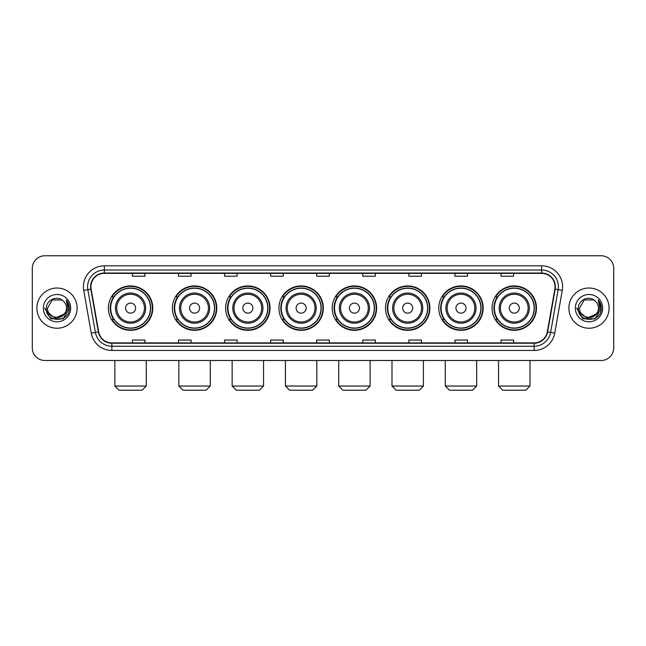 <?xml version="1.0" encoding="UTF-8"?>
<svg xmlns="http://www.w3.org/2000/svg" width="646" height="646" viewBox="0 0 646 646"><rect width="100%" height="100%" fill="white"/><g stroke="black" fill="none" stroke-linecap="round" stroke-linejoin="round"><path stroke-width="0.97" d="M492.058 308.134A22.198 22.198 0 0 0 514.256 330.332A22.198 22.198 0 0 0 536.463 308.134A22.198 22.198 0 0 0 514.256 285.928A22.198 22.198 0 0 0 492.058 308.134M438.779 308.134A22.198 22.198 0 0 0 460.978 330.332A22.198 22.198 0 0 0 483.176 308.134A22.198 22.198 0 0 0 460.978 285.928A22.198 22.198 0 0 0 438.779 308.134M385.492 308.134A22.198 22.198 0 0 0 407.699 330.332A22.198 22.198 0 0 0 429.897 308.134A22.198 22.198 0 0 0 407.699 285.928A22.198 22.198 0 0 0 385.492 308.134M332.214 308.134A22.198 22.198 0 0 0 354.412 330.332A22.198 22.198 0 0 0 376.618 308.134A22.198 22.198 0 0 0 354.412 285.928A22.198 22.198 0 0 0 332.214 308.134M278.935 308.134A22.198 22.198 0 0 0 301.133 330.332A22.198 22.198 0 0 0 323.331 308.134A22.198 22.198 0 0 0 301.133 285.928A22.198 22.198 0 0 0 278.935 308.134M225.656 308.134A22.198 22.198 0 0 0 247.854 330.332A22.198 22.198 0 0 0 270.052 308.134A22.198 22.198 0 0 0 247.854 285.928A22.198 22.198 0 0 0 225.656 308.134M172.369 308.134A22.198 22.198 0 0 0 194.575 330.332A22.198 22.198 0 0 0 216.773 308.134A22.198 22.198 0 0 0 194.575 285.928A22.198 22.198 0 0 0 172.369 308.134M108.366 308.134A22.198 22.198 0 0 0 130.565 330.332A22.198 22.198 0 0 0 152.771 308.134A22.198 22.198 0 0 0 130.565 285.928A22.198 22.198 0 0 0 108.366 308.134M113.696 319.439A20.317 20.317 0 0 1 113.696 296.821M177.698 319.439A20.317 20.317 0 0 1 177.698 296.821M230.977 319.439A20.317 20.317 0 0 1 230.977 296.821M284.256 319.439A20.317 20.317 0 0 1 284.256 296.821M337.543 319.439A20.317 20.317 0 0 1 337.543 296.821M390.822 319.439A20.317 20.317 0 0 1 390.822 296.821M444.101 319.439A20.317 20.317 0 0 1 444.101 296.821M497.38 319.439A20.317 20.317 0 0 1 497.38 296.821M32.3 268.34L32.3 347.919A12.565 12.565 0 0 0 44.865 360.492L601.135 360.492A12.565 12.565 0 0 0 613.7 347.919L613.7 268.34A12.565 12.565 0 0 0 601.135 255.768L44.865 255.768A12.565 12.565 0 0 0 32.3 268.34L32.3 347.919M36.911 308.134A20.107 20.107 0 0 0 57.018 328.233A20.107 20.107 0 0 0 77.116 308.134A20.107 20.107 0 0 0 57.018 288.027A20.107 20.107 0 0 0 36.911 308.134A20.107 20.107 0 0 0 57.018 328.233A20.107 20.107 0 0 0 77.116 308.134A20.107 20.107 0 0 0 57.018 288.027A20.107 20.107 0 0 0 36.911 308.134M568.884 308.134A20.107 20.107 0 0 0 588.982 328.233A20.107 20.107 0 0 0 609.089 308.134A20.107 20.107 0 0 0 588.982 288.027A20.107 20.107 0 0 0 568.884 308.134A20.107 20.107 0 0 0 588.982 328.233A20.107 20.107 0 0 0 609.089 308.134A20.107 20.107 0 0 0 588.982 288.027A20.107 20.107 0 0 0 568.884 308.134M90.941 286.767A13.405 13.405 0 0 1 104.345 273.363L541.655 273.363A13.405 13.405 0 0 1 554.857 289.093L547.323 331.818A13.405 13.405 0 0 1 534.121 342.897L111.879 342.897A13.405 13.405 0 0 1 98.677 331.818L91.143 289.093A13.405 13.405 0 0 1 90.941 286.767M90.61 286.767A13.736 13.736 0 0 0 90.82 289.15L98.353 331.874A13.736 13.736 0 0 0 111.879 343.228L534.121 343.228A13.736 13.736 0 0 0 547.647 331.874L555.18 289.15A13.736 13.736 0 0 0 541.655 273.032L104.345 273.032A13.736 13.736 0 0 0 90.61 286.767M83.722 290.401A20.947 20.947 0 0 1 104.345 265.821L541.655 265.821A20.947 20.947 0 0 1 562.278 290.401L554.744 333.126A20.947 20.947 0 0 1 534.121 350.439L111.879 350.439A20.947 20.947 0 0 1 91.256 333.126L83.722 290.401L87.848 289.674A16.756 16.756 0 0 1 104.345 270.012L541.655 270.012A16.756 16.756 0 0 1 558.152 289.674L550.618 332.399A16.756 16.756 0 0 1 534.121 346.248L111.879 346.248A16.756 16.756 0 0 1 95.382 332.399L87.848 289.674A16.756 16.756 0 0 1 87.59 286.767M601.135 255.768L44.865 255.768M44.865 360.492L601.135 360.492M613.7 347.919L613.7 268.34M547.647 331.874L550.618 332.399L558.152 289.674L562.278 290.401M316.718 273.363L316.718 276.197L329.282 276.197L329.282 273.363M270.642 273.363L270.642 276.197L283.206 276.197L283.206 273.363M224.566 273.363L224.566 276.197L237.13 276.197L237.13 273.363M178.49 273.363L178.49 276.197L191.054 276.197L191.054 273.363M132.414 273.363L132.414 276.197L144.979 276.197L144.979 273.363M362.794 273.363L362.794 276.197L375.358 276.197L375.358 273.363M408.87 273.363L408.87 276.197L421.434 276.197L421.434 273.363M454.945 273.363L454.945 276.197L467.51 276.197L467.51 273.363M501.021 273.363L501.021 276.197L513.586 276.197L513.586 273.363M329.282 342.897L329.282 340.062L316.718 340.062L316.718 342.897M283.206 342.897L283.206 340.062L270.642 340.062L270.642 342.897M237.13 342.897L237.13 340.062L224.566 340.062L224.566 342.897M191.054 342.897L191.054 340.062L178.49 340.062L178.49 342.897M144.979 342.897L144.979 340.062L132.414 340.062L132.414 342.897M375.358 342.897L375.358 340.062L362.794 340.062L362.794 342.897M421.434 342.897L421.434 340.062L408.87 340.062L408.87 342.897M467.51 342.897L467.51 340.062L454.945 340.062L454.945 342.897M513.586 342.897L513.586 340.062L501.021 340.062L501.021 342.897M64.269 314.214C59.246 321.005 47.053 316.661 47.546 308.134C46.964 320.343 67.063 320.343 66.481 308.134C67.063 320.343 46.964 320.343 47.546 308.134L52.278 299.93L61.75 299.93L63.219 300.979C57.405 294.891 46.221 299.905 46.326 308.134C45.26 322.742 68.952 323.129 69.34 308.836L69.356 308.134C69.324 305.025 68.29 302.296 66.263 299.946L67.895 308.134L64.269 314.214A9.464 9.464 0 0 0 66.481 308.134C67.063 320.343 46.964 320.343 47.546 308.134L52.278 299.93M66.481 308.134A9.464 9.464 0 0 0 63.219 300.979M64.875 313.706L54.999 318.187L46.617 311.202M43.355 308.134A13.655 13.655 0 0 0 57.018 321.789A13.655 13.655 0 0 0 70.672 308.134A13.655 13.655 0 0 0 57.018 294.471A13.655 13.655 0 0 0 43.355 308.134M66.263 299.946L69.356 308.489L68.783 304.387L69.356 308.489L68.783 304.387L69.356 308.489L66.352 300.051L69.356 308.489L66.352 300.051L69.356 308.134L63.187 318.825L50.84 318.825L44.671 308.134M66.352 300.051L69.356 308.497M142.088 390.232L119.05 390.232L114.859 386.042L146.279 386.042L142.088 390.232M135.595 308.134A5.023 5.023 0 0 0 130.565 303.103A5.023 5.023 0 0 0 125.542 308.134A5.023 5.023 0 0 0 130.565 313.157A5.023 5.023 0 0 0 135.595 308.134M145.649 308.134A15.076 15.076 0 0 0 130.565 293.05A15.076 15.076 0 0 0 115.489 308.134A15.076 15.076 0 0 0 130.565 323.21A15.076 15.076 0 0 0 145.649 308.134A15.076 15.076 0 0 1 130.565 323.21A15.076 15.076 0 0 1 115.489 308.134M150.461 308.134A19.897 19.897 0 0 0 130.565 288.237A19.897 19.897 0 0 0 110.668 308.134A19.897 19.897 0 0 0 130.565 328.023A19.897 19.897 0 0 0 150.461 308.134M152.351 308.134A21.778 21.778 0 0 1 111.952 319.439L113.971 319.439A20.083 20.083 0 0 0 143.856 323.186A20.083 20.083 0 0 0 143.856 293.074A20.083 20.083 0 0 0 113.971 296.821L111.952 296.821A21.778 21.778 0 0 1 152.351 308.134M206.09 390.232L183.052 390.232L178.861 386.042L210.281 386.042L206.09 390.232M199.598 308.134A5.023 5.023 0 0 0 194.575 303.103A5.023 5.023 0 0 0 189.544 308.134A5.023 5.023 0 0 0 194.575 313.157A5.023 5.023 0 0 0 199.598 308.134M209.651 308.134A15.076 15.076 0 0 0 194.575 293.05A15.076 15.076 0 0 0 179.491 308.134A15.076 15.076 0 0 0 194.575 323.21A15.076 15.076 0 0 0 209.651 308.134A15.076 15.076 0 0 1 194.575 323.21A15.076 15.076 0 0 1 179.491 308.134M214.472 308.134A19.897 19.897 0 0 0 194.575 288.237A19.897 19.897 0 0 0 174.678 308.134A19.897 19.897 0 0 0 194.575 328.023A19.897 19.897 0 0 0 214.472 308.134M216.353 308.134A21.778 21.778 0 0 1 175.954 319.439L177.973 319.439A20.083 20.083 0 0 0 207.859 323.186A20.083 20.083 0 0 0 207.859 293.074A20.083 20.083 0 0 0 177.973 296.821L175.954 296.821A21.778 21.778 0 0 1 216.353 308.134M259.369 390.232L236.331 390.232L232.148 386.042L263.56 386.042L259.369 390.232M252.877 308.134A5.023 5.023 0 0 0 247.854 303.103A5.023 5.023 0 0 0 242.823 308.134A5.023 5.023 0 0 0 247.854 313.157A5.023 5.023 0 0 0 252.877 308.134M262.93 308.134A15.076 15.076 0 0 0 247.854 293.05A15.076 15.076 0 0 0 232.778 308.134A15.076 15.076 0 0 0 247.854 323.21A15.076 15.076 0 0 0 262.93 308.134A15.076 15.076 0 0 1 247.854 323.21A15.076 15.076 0 0 1 232.778 308.134M267.751 308.134A19.897 19.897 0 0 0 247.854 288.237A19.897 19.897 0 0 0 227.957 308.134A19.897 19.897 0 0 0 247.854 328.023A19.897 19.897 0 0 0 267.751 308.134M269.632 308.134A21.778 21.778 0 0 1 229.241 319.439L231.26 319.439A20.083 20.083 0 0 0 261.145 323.186A20.083 20.083 0 0 0 261.145 293.074A20.083 20.083 0 0 0 231.26 296.821L229.241 296.821A21.778 21.778 0 0 1 269.632 308.134M312.656 390.232L289.618 390.232L285.427 386.042L316.839 386.042L312.656 390.232M306.164 308.134A5.023 5.023 0 0 0 301.133 303.103A5.023 5.023 0 0 0 296.11 308.134A5.023 5.023 0 0 0 301.133 313.157A5.023 5.023 0 0 0 306.164 308.134M316.217 308.134A15.076 15.076 0 0 0 301.133 293.05A15.076 15.076 0 0 0 286.057 308.134A15.076 15.076 0 0 0 301.133 323.21A15.076 15.076 0 0 0 316.217 308.134A15.076 15.076 0 0 1 301.133 323.21A15.076 15.076 0 0 1 286.057 308.134M321.03 308.134A19.897 19.897 0 0 0 301.133 288.237A19.897 19.897 0 0 0 281.236 308.134A19.897 19.897 0 0 0 301.133 328.023A19.897 19.897 0 0 0 321.03 308.134M322.919 308.134A21.778 21.778 0 0 1 282.52 319.439L284.539 319.439A20.083 20.083 0 0 0 314.424 323.186A20.083 20.083 0 0 0 314.424 293.074A20.083 20.083 0 0 0 284.539 296.821L282.52 296.821A21.778 21.778 0 0 1 322.919 308.134M365.935 390.232L342.897 390.232L338.706 386.042L370.126 386.042L365.935 390.232M359.442 308.134A5.023 5.023 0 0 0 354.412 303.103A5.023 5.023 0 0 0 349.389 308.134A5.023 5.023 0 0 0 354.412 313.157A5.023 5.023 0 0 0 359.442 308.134M369.496 308.134A15.076 15.076 0 0 0 354.412 293.05A15.076 15.076 0 0 0 339.336 308.134A15.076 15.076 0 0 0 354.412 323.21A15.076 15.076 0 0 0 369.496 308.134A15.076 15.076 0 0 1 354.412 323.21A15.076 15.076 0 0 1 339.336 308.134M374.309 308.134A19.897 19.897 0 0 0 354.412 288.237A19.897 19.897 0 0 0 334.523 308.134A19.897 19.897 0 0 0 354.412 328.023A19.897 19.897 0 0 0 374.309 308.134M376.198 308.134A21.778 21.778 0 0 1 335.799 319.439L337.818 319.439A20.083 20.083 0 0 0 367.703 323.186A20.083 20.083 0 0 0 367.703 293.074A20.083 20.083 0 0 0 337.818 296.821L335.799 296.821A21.778 21.778 0 0 1 376.198 308.134M419.214 390.232L396.176 390.232L391.993 386.042L423.405 386.042L419.214 390.232M412.721 308.134A5.023 5.023 0 0 0 407.699 303.103A5.023 5.023 0 0 0 402.668 308.134A5.023 5.023 0 0 0 407.699 313.157A5.023 5.023 0 0 0 412.721 308.134M422.775 308.134A15.076 15.076 0 0 0 407.699 293.05A15.076 15.076 0 0 0 392.615 308.134A15.076 15.076 0 0 0 407.699 323.21A15.076 15.076 0 0 0 422.775 308.134A15.076 15.076 0 0 1 407.699 323.21A15.076 15.076 0 0 1 392.615 308.134M427.595 308.134A19.897 19.897 0 0 0 407.699 288.237A19.897 19.897 0 0 0 387.802 308.134A19.897 19.897 0 0 0 407.699 328.023A19.897 19.897 0 0 0 427.595 308.134M429.477 308.134A21.778 21.778 0 0 1 389.078 319.439L391.096 319.439A20.083 20.083 0 0 0 420.982 323.186A20.083 20.083 0 0 0 420.982 293.074A20.083 20.083 0 0 0 391.096 296.821L389.078 296.821A21.778 21.778 0 0 1 429.477 308.134M472.501 390.232L449.463 390.232L445.272 386.042L476.683 386.042L472.501 390.232M466.008 308.134A5.023 5.023 0 0 0 460.978 303.103A5.023 5.023 0 0 0 455.955 308.134A5.023 5.023 0 0 0 460.978 313.157A5.023 5.023 0 0 0 466.008 308.134M476.054 308.134A15.076 15.076 0 0 0 460.978 293.05A15.076 15.076 0 0 0 445.902 308.134A15.076 15.076 0 0 0 460.978 323.21A15.076 15.076 0 0 0 476.054 308.134A15.076 15.076 0 0 1 460.978 323.21A15.076 15.076 0 0 1 445.902 308.134M480.874 308.134A19.897 19.897 0 0 0 460.978 288.237A19.897 19.897 0 0 0 441.081 308.134A19.897 19.897 0 0 0 460.978 328.023A19.897 19.897 0 0 0 480.874 308.134M482.756 308.134A21.778 21.778 0 0 1 442.365 319.439L444.383 319.439A20.083 20.083 0 0 0 474.269 323.186A20.083 20.083 0 0 0 474.269 293.074A20.083 20.083 0 0 0 444.383 296.821L442.365 296.821A21.778 21.778 0 0 1 482.756 308.134M525.779 390.232L502.741 390.232L498.55 386.042L529.97 386.042L525.779 390.232M519.287 308.134A5.023 5.023 0 0 0 514.256 303.103A5.023 5.023 0 0 0 509.234 308.134A5.023 5.023 0 0 0 514.256 313.157A5.023 5.023 0 0 0 519.287 308.134M529.34 308.134A15.076 15.076 0 0 0 514.256 293.05A15.076 15.076 0 0 0 499.18 308.134A15.076 15.076 0 0 0 514.256 323.21A15.076 15.076 0 0 0 529.34 308.134A15.076 15.076 0 0 1 514.256 323.21A15.076 15.076 0 0 1 499.18 308.134M534.153 308.134A19.897 19.897 0 0 0 514.256 288.237A19.897 19.897 0 0 0 494.36 308.134A19.897 19.897 0 0 0 514.256 328.023A19.897 19.897 0 0 0 534.153 308.134M536.043 308.134A21.778 21.778 0 0 1 495.643 319.439L497.662 319.439A20.083 20.083 0 0 0 527.548 323.186A20.083 20.083 0 0 0 527.548 293.074A20.083 20.083 0 0 0 497.662 296.821L495.643 296.821A21.778 21.778 0 0 1 536.043 308.134M598.454 308.134C599.036 320.343 578.937 320.343 579.519 308.134L584.25 299.93L593.722 299.93L595.184 300.979C589.378 294.891 578.194 299.905 578.299 308.134C577.233 322.742 600.925 323.129 601.313 308.836L601.329 308.134C601.297 305.025 600.263 302.296 598.236 299.946L599.868 308.134L596.242 314.214A9.464 9.464 0 0 0 598.454 308.134C599.036 320.343 578.937 320.343 579.519 308.134C578.937 320.343 599.036 320.343 598.454 308.134A9.464 9.464 0 0 0 595.184 300.979M596.242 314.214C591.219 321.005 579.026 316.661 579.519 308.134M596.847 313.706L586.972 318.187L578.59 311.202M575.328 308.134A13.655 13.655 0 0 0 588.982 321.789A13.655 13.655 0 0 0 602.645 308.134A13.655 13.655 0 0 0 588.982 294.471A13.655 13.655 0 0 0 575.328 308.134M598.236 299.946L601.329 308.489L600.756 304.387L601.329 308.489L600.756 304.387L601.329 308.489L598.325 300.051L601.329 308.489L598.325 300.051L601.329 308.134L595.16 318.825L582.813 318.825L576.644 308.134M598.325 300.051L601.329 308.497M541.655 265.821L541.655 273.032M87.848 289.674L90.82 289.15M111.879 350.439L111.879 343.228M534.121 343.228L534.121 350.439M91.256 333.126L98.353 331.874M555.18 289.15L558.152 289.674M104.345 265.821L104.345 273.032M550.618 332.399L554.744 333.126M144.421 308.134A13.857 13.857 0 0 0 130.565 294.277A13.857 13.857 0 0 0 116.716 308.134A13.857 13.857 0 0 0 130.565 321.983A13.857 13.857 0 0 0 144.421 308.134M208.424 308.134A13.857 13.857 0 0 0 194.575 294.277A13.857 13.857 0 0 0 180.719 308.134A13.857 13.857 0 0 0 194.575 321.983A13.857 13.857 0 0 0 208.424 308.134M261.703 308.134A13.857 13.857 0 0 0 247.854 294.277A13.857 13.857 0 0 0 233.997 308.134A13.857 13.857 0 0 0 247.854 321.983A13.857 13.857 0 0 0 261.703 308.134M314.99 308.134A13.857 13.857 0 0 0 301.133 294.277A13.857 13.857 0 0 0 287.284 308.134A13.857 13.857 0 0 0 301.133 321.983A13.857 13.857 0 0 0 314.99 308.134M368.268 308.134A13.857 13.857 0 0 0 354.412 294.277A13.857 13.857 0 0 0 340.563 308.134A13.857 13.857 0 0 0 354.412 321.983A13.857 13.857 0 0 0 368.268 308.134M421.547 308.134A13.857 13.857 0 0 0 407.699 294.277A13.857 13.857 0 0 0 393.842 308.134A13.857 13.857 0 0 0 407.699 321.983A13.857 13.857 0 0 0 421.547 308.134M474.834 308.134A13.857 13.857 0 0 0 460.978 294.277A13.857 13.857 0 0 0 447.129 308.134A13.857 13.857 0 0 0 460.978 321.983A13.857 13.857 0 0 0 474.834 308.134M528.113 308.134A13.857 13.857 0 0 0 514.256 294.277A13.857 13.857 0 0 0 500.408 308.134A13.857 13.857 0 0 0 514.256 321.983A13.857 13.857 0 0 0 528.113 308.134M146.279 360.492L146.279 386.042M114.859 360.492L114.859 386.042M210.281 360.492L210.281 386.042M178.861 360.492L178.861 386.042M263.56 360.492L263.56 386.042M232.148 360.492L232.148 386.042M316.839 360.492L316.839 386.042M285.427 360.492L285.427 386.042M370.126 360.492L370.126 386.042M338.706 360.492L338.706 386.042M423.405 360.492L423.405 386.042M391.993 360.492L391.993 386.042M476.683 360.492L476.683 386.042M445.272 360.492L445.272 386.042M529.97 360.492L529.97 386.042M498.55 360.492L498.55 386.042"/></g></svg>
